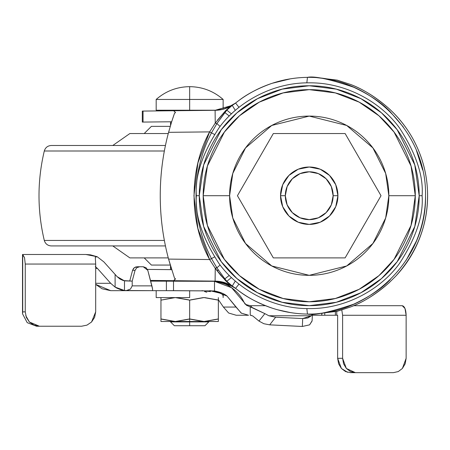 <?xml version="1.0" encoding="UTF-8"?>
<svg xmlns="http://www.w3.org/2000/svg" width="450" height="450" viewBox="0 0 450 450"><rect width="100%" height="100%" fill="white"/><g stroke="black" fill="none" stroke-linecap="round" stroke-linejoin="round"><path stroke-width="0.67" d="M229.607 195.711L232.791 173.419L245.531 147.943L271.761 125.46L309.229 116.094L346.697 125.46L372.921 147.943L385.661 173.419L388.845 195.711L415.288 195.711L411.041 166.016L394.076 132.075L378.962 115.808L359.139 102.133L335.334 92.919L309.229 89.651L283.118 92.919L259.318 102.133L239.49 115.808L224.381 132.075L207.411 166.016L203.169 195.711L229.607 195.711L203.169 195.711C203.169 209.779 205.858 223.307 211.241 236.301C216.624 249.294 224.286 260.764 234.231 270.709C244.176 280.654 255.645 288.315 268.639 293.698C281.632 299.081 295.161 301.77 309.229 301.77C323.291 301.77 336.819 299.081 349.813 293.698C362.807 288.315 374.276 280.654 384.221 270.709C394.166 260.764 401.827 249.294 407.211 236.301C412.594 223.307 415.288 209.779 415.288 195.711C415.288 181.648 412.594 168.12 407.211 155.126C401.827 142.132 394.166 130.663 384.221 120.718C374.276 110.773 362.807 103.106 349.813 97.729C336.819 92.346 323.291 89.651 309.229 89.651C295.161 89.651 281.632 92.346 268.639 97.729C255.645 103.106 244.176 110.773 234.231 120.718C224.286 130.663 216.624 142.132 211.241 155.126C205.858 168.12 203.169 181.648 203.169 195.711L207.411 225.411L224.381 259.346L239.49 275.619L259.318 289.294L283.118 298.507L309.229 301.77L335.334 298.507L359.139 289.294L378.962 275.619L394.076 259.346L411.041 225.411L415.288 195.711L388.845 195.711L385.661 218.008L372.921 243.484L346.697 265.961L309.229 275.332L271.761 265.961L245.531 243.484L232.791 218.008L229.607 195.711C229.607 185.153 231.626 174.999 235.671 165.246C239.709 155.492 245.464 146.88 252.928 139.416C260.392 131.946 269.004 126.197 278.758 122.153C288.512 118.114 298.671 116.094 309.229 116.094C319.787 116.094 329.94 118.114 339.694 122.153C349.447 126.197 358.059 131.946 365.524 139.416C372.994 146.88 378.743 155.492 382.787 165.246C386.826 174.999 388.845 185.153 388.845 195.711C388.845 206.269 386.826 216.428 382.787 226.181C378.743 235.935 372.994 244.547 365.524 252.011C358.059 259.476 349.447 265.23 339.694 269.269C329.94 273.313 319.787 275.332 309.229 275.332C298.671 275.332 288.512 273.313 278.758 269.269C269.004 265.23 260.392 259.476 252.928 252.011C245.464 244.547 239.709 235.935 235.671 226.181C231.626 216.428 229.607 206.269 229.607 195.711M171.203 123.233L168.204 133.763C162.9 154.074 160.251 174.724 160.251 195.711A245.289 245.289 0 0 1 168.581 132.328L209.616 131.889L211.472 132.857A135.754 135.754 0 0 0 196.042 195.711L196.352 195.711C194.844 215.331 202.371 237.904 218.925 263.436C236.25 287.679 270.911 309.032 309.229 308.588C347.546 309.032 382.207 287.679 399.527 263.436C416.081 237.904 423.608 215.331 422.1 195.711L419.186 195.711L414.787 226.502L397.192 261.686L381.527 278.556L360.973 292.731L336.291 302.287L309.229 305.668L282.161 302.287L257.484 292.731L236.925 278.556L221.259 261.686L203.67 226.502L199.271 195.711L203.67 164.925L221.259 129.741L236.925 112.866L257.484 98.691L282.161 89.139L309.229 85.753L336.291 89.139L360.973 98.691L381.527 112.866L397.192 129.741L414.787 164.925L419.186 195.711L422.1 195.711C423.608 176.091 416.081 153.518 399.527 127.986C382.207 103.748 347.546 82.389 309.229 82.839C270.911 82.389 236.25 103.748 218.925 127.986C202.371 153.518 194.844 176.091 196.352 195.711L199.271 195.711L196.352 195.711C194.844 176.091 202.371 153.518 218.925 127.986C236.25 103.748 270.911 82.389 309.229 82.839C347.546 82.389 382.207 103.748 399.527 127.986C416.081 153.518 423.608 176.091 422.1 195.711C423.608 215.331 416.081 237.904 399.527 263.436C382.207 287.679 347.546 309.032 309.229 308.588C270.911 309.032 236.25 287.679 218.925 263.436C202.371 237.904 194.844 215.331 196.352 195.711L196.042 195.711A135.754 135.754 0 0 0 211.472 258.57L214.447 257.012L211.472 258.57L216.883 267.834A2.391 0.833 -32.3 0 0 215.241 268.318L209.616 259.537L197.927 228.572L193.95 195.711L197.927 162.855L209.616 131.889L168.581 132.328A245.289 245.289 0 0 0 168.581 259.099A245.289 245.289 0 0 1 160.251 195.711C160.251 216.703 162.9 237.352 168.204 257.659M154.727 280.474L170.477 280.642M170.477 269.64L170.528 265.961M208.834 110.374L170.477 110.779M175.303 278.595L175.354 279.124L174.442 277.937L168.581 259.099L209.616 259.537L168.581 259.099L174.442 277.937L175.354 279.124L173.655 280.676L150.469 280.429L215.106 281.121L173.655 280.676L175.393 278.752M168.587 259.116L171.714 269.826M154.727 269.477L170.528 269.634M157.714 121.916L142.307 122.085L143.049 122.074L143.049 111.071L142.307 111.082L157.714 110.919M230.574 285.097L215.106 281.121L215.241 268.318L209.616 259.537C188.904 222.013 188.904 169.414 209.616 131.889L215.241 123.103L215.106 110.306L223.138 109.243L232.228 105.384L235.575 103.039L232.245 105.373L215.106 110.306L142.307 111.082L142.307 122.085L143.049 122.074L143.049 111.071L173.655 110.745L175.354 112.297L175.303 112.832L175.354 112.297L174.442 113.484L175.354 112.297L175.393 112.674M217.311 110.211L220.326 109.839M220.376 109.834L221.552 109.609M227.739 282.78L220.584 275.158L215.241 268.318L215.106 281.121A33.48 33.48 0 0 1 232.245 286.054L235.575 288.382L226.609 283.286L215.106 281.121L232.245 286.054A21.521 21.521 0 0 1 226.811 281.301A135.45 135.45 0 0 1 224.859 278.848L227.689 282.313M390.336 279.534C381.983 288.422 369.737 296.651 353.61 304.223C329.653 312.289 314.269 315.568 307.446 314.072L309.229 314.089L307.446 314.072A118.373 118.373 0 0 1 235.575 288.382L232.228 286.043M171.664 269.657L147.459 269.398L171.664 269.657M171.664 121.77L143.049 122.074L171.664 121.77M272.087 308.109C260.032 304.127 248.901 298.35 238.703 290.784L235.575 288.382L238.703 290.784C247.393 297.54 258.519 303.317 272.087 308.109C284.147 312.092 296.527 314.089 309.229 314.089L314.297 314.089L337.185 311.31L350.589 306.962C363.943 301.826 376.83 293.709 389.256 282.611L396.101 275.805C418.089 250.92 428.558 222.604 427.5 190.851C426.842 175.297 423.197 160.357 416.571 146.031C410.214 132.255 401.108 119.852 389.256 108.816C376.824 97.712 363.938 89.595 350.589 84.465L337.185 80.117L314.297 77.338L309.229 77.338C296.527 77.338 284.147 79.329 272.087 83.312C258.519 88.11 247.393 93.881 238.703 100.642L235.575 103.039A118.373 118.373 0 0 1 305.651 77.394M277.582 309.78L290.419 312.581M290.419 78.84L272.087 83.312C260.032 87.3 248.901 93.077 238.703 100.642L235.575 103.039A33.48 33.48 0 0 1 215.106 110.306L173.655 110.745L175.354 112.297M306.849 308.559L307.446 314.072C369.124 314.994 426.949 259.999 425.52 195.756C427.033 131.799 369.416 76.41 307.429 77.349C314.257 75.847 329.664 79.138 353.666 87.227C369.81 94.815 382.061 103.061 390.414 111.971L403.358 127.097M416.441 150.486L422.679 170.083M425.52 195.75C425.509 211.303 422.471 226.395 416.402 241.031L406.103 260.347M227.689 109.114L224.859 112.579A135.45 135.45 0 0 1 226.811 110.121A21.521 21.521 0 0 1 232.245 105.373L226.811 110.121L225.619 110.672L228.797 107.775M216.591 270.152A44.483 44.483 0 0 1 218.514 270.276L216.591 270.152M337.14 311.321L350.589 306.962C363.066 302.327 375.952 294.21 389.256 282.611L396.101 275.805C406.811 264.262 414.889 251.123 420.328 236.391C425.756 221.681 428.147 206.499 427.5 190.851C426.853 175.191 423.208 160.251 416.571 146.031C409.95 131.833 400.843 119.43 389.256 108.816C375.952 97.211 363.066 89.094 350.589 84.465L337.14 80.106M223.138 99.45C213.542 91.091 202.382 86.828 189.658 86.664L189.658 99.45L156.178 99.45C165.774 91.091 176.934 86.828 189.658 86.664C176.934 86.828 165.774 91.091 156.178 99.45L223.138 99.45L189.658 99.45L189.658 86.664C202.382 86.828 213.542 91.091 223.138 99.45L223.138 109.243L226.626 108.129L235.575 103.039L239.001 107.347L235.575 103.039A118.373 118.373 0 0 1 307.446 77.349L306.844 82.862M216.591 270.157L218.52 270.281M171.759 121.466L174.442 113.484L171.759 121.466M171.72 121.596L168.587 132.306M171.304 122.918L173.227 116.994M173.357 116.612L174.375 113.681M175.297 278.589L175.354 279.124M171.743 269.91L168.604 259.166M217.513 120.066L225.619 110.672L232.245 105.373A21.521 21.521 0 0 0 226.811 110.121A135.45 135.45 0 0 0 224.859 112.579L216.883 123.593L215.241 123.103L225.619 110.672L226.811 110.121L231.452 113.906L226.811 110.121L216.883 123.593L211.472 132.857L209.616 131.889L215.241 123.103L216.883 123.593L211.472 132.857L214.447 134.415M231.998 105.525L232.245 105.373L235.322 110.396L232.245 105.373M215.106 110.306L215.241 123.103M230.248 106.757L228.797 107.994M228.797 283.427L232.245 286.054L225.619 280.755L226.811 281.301L232.245 286.054L235.322 281.031L232.245 286.054A33.48 33.48 0 0 1 235.575 288.382L239.001 284.079L235.575 288.382A118.373 118.373 0 0 0 305.798 314.038M211.472 132.857A135.754 135.754 0 0 0 196.042 195.711C196.279 218.526 201.426 239.473 211.472 258.57L209.616 259.537L211.472 258.57L216.883 267.834L224.859 278.848L216.883 267.834L215.241 268.318L225.619 280.755M216.883 267.834L220.118 264.994L216.883 267.834L215.241 268.318L216.883 267.834M224.859 278.848L229.286 275.406L224.859 278.848A135.45 135.45 0 0 0 226.811 281.301L231.452 277.515L226.811 281.301A21.521 21.521 0 0 0 232.245 286.054M220.118 126.433L216.883 123.593L220.118 126.433M229.286 116.021L224.859 112.579L229.286 116.021M419.186 195.711C419.186 210.296 416.396 224.319 410.816 237.791C405.236 251.263 397.288 263.154 386.978 273.465C376.667 283.776 364.776 291.718 351.304 297.298C337.832 302.878 323.809 305.668 309.229 305.668C294.643 305.668 280.62 302.878 267.148 297.298C253.676 291.718 241.785 283.776 231.474 273.465C221.164 263.154 213.221 251.263 207.641 237.791C202.061 224.319 199.271 210.296 199.271 195.711C199.271 181.131 202.061 167.107 207.641 153.636C213.221 140.164 221.164 128.273 231.474 117.962C241.785 107.651 253.676 99.703 267.148 94.123C280.62 88.543 294.643 85.753 309.229 85.753C323.809 85.753 337.832 88.543 351.304 94.123C364.776 99.703 376.667 107.651 386.978 117.962C397.288 128.273 405.236 140.164 410.816 153.636C416.396 167.107 419.186 181.131 419.186 195.711M285.311 195.711A23.912 23.912 0 0 1 309.229 171.799A23.912 23.912 0 0 1 333.141 195.711L337.922 195.711A28.699 28.699 0 0 0 309.229 167.018A28.699 28.699 0 0 0 280.53 195.711L285.311 195.711L287.134 204.862L292.314 212.619L300.077 217.806L309.229 219.628L318.381 217.806L326.137 212.619L331.318 204.862L333.141 195.711L331.318 186.559L326.137 178.802L318.381 173.621L309.229 171.799L300.077 173.621L292.314 178.802L287.134 186.559L285.311 195.711L280.53 195.711A28.699 28.699 0 0 1 309.229 167.018A28.699 28.699 0 0 1 337.922 195.711A28.699 28.699 0 0 1 309.229 224.409A28.699 28.699 0 0 1 280.53 195.711A28.699 28.699 0 0 0 309.229 224.409A28.699 28.699 0 0 0 337.922 195.711L333.141 195.711A23.912 23.912 0 0 1 309.229 219.628A23.912 23.912 0 0 1 285.311 195.711M273.33 133.537L237.431 195.711L273.33 257.889L345.122 257.889L381.021 195.711L345.122 133.537L273.33 133.537L237.431 195.711L273.33 257.889L345.122 257.889L381.021 195.711L345.122 133.537L273.33 133.537M280.53 195.711L282.713 184.731L288.934 175.421L298.243 169.2L309.229 167.018L320.209 169.2L329.518 175.421L335.739 184.731L337.922 195.711L335.739 206.696L329.518 216.006L320.209 222.227L309.229 224.409L298.243 222.227L288.934 216.006L282.713 206.696L280.53 195.711M165.442 145.491L51.277 145.491L165.442 145.491M51.277 245.931L165.442 245.931L51.277 245.931C47.689 245.7 45.366 243.866 44.297 240.435L164.357 240.435L44.297 240.435C37.238 210.623 37.238 180.804 44.297 150.992L164.357 150.992L44.297 150.992C45.366 147.561 47.689 145.727 51.277 145.491M129.864 133.537L168.261 133.537L129.864 133.537L112.787 145.491M151.397 126.36L170.257 126.36L151.397 126.36L144.219 133.537M151.397 265.061L170.257 265.061L151.397 265.061L144.219 257.889M129.864 257.889L168.261 257.889L129.864 257.889L112.787 245.931M189.658 297.585L156.178 297.585L189.658 297.585L189.658 290.666L189.658 297.585M189.658 99.45L189.658 110.222L189.658 99.45M189.658 325.721L204.964 325.721L189.658 325.721L189.658 321.896L189.658 325.721L174.352 325.721L189.658 325.721M204.964 325.721L208.789 321.896L189.658 321.896L208.789 321.896L208.789 321.502M189.658 321.502L189.658 318.938L175.337 321.502L160.959 318.938L160.959 321.502L218.351 321.502L218.351 297.585L218.351 318.938L204.03 321.502L189.658 318.938L189.658 300.15L189.658 318.938L189.658 300.15L203.979 297.585L218.351 300.15L218.351 321.502L160.959 321.502L160.959 300.15L175.281 297.585L189.658 300.15L189.658 321.502M188.955 299.919L176.001 297.596M174.673 297.591L160.959 300.15L160.959 297.585L160.959 318.938L160.959 300.15L174.454 297.596M217.704 299.936L204.739 297.596M203.411 297.591L190.322 299.931M189.658 300.15L189.658 318.938L204.03 321.502L218.351 318.938L218.351 300.15L203.979 297.585L189.658 300.15L175.281 297.585L160.959 300.15L160.959 318.938L175.337 321.502L189.658 318.938L189.658 300.15M204.638 321.497L217.716 319.146M175.905 321.497L188.983 319.157M190.356 319.168L203.299 321.497M161.606 319.151L174.572 321.491M174.352 325.721L170.528 321.896L189.658 321.896L170.528 321.896L170.528 321.502M156.178 110.222L189.658 110.222L156.178 110.222L156.178 99.45M217.164 110.222L189.658 110.222M189.011 319.151L176.147 321.491M174.662 321.497L161.719 319.185M175.899 297.591L188.871 299.891M217.789 319.123L204.862 321.491M203.411 321.497L190.446 319.196M190.299 299.942L203.169 297.596M204.654 297.591L217.592 299.902M245.093 303.924L243.956 302.147C241.324 296.595 237.212 291.786 231.609 287.713C227.863 284.704 222.159 282.577 214.498 281.329L150.649 281.121L166.41 281.121L166.41 290.666L152.235 290.666L173.514 290.666L173.514 281.121L166.41 281.121L166.41 290.666L214.498 290.942C220.157 292.072 224.342 293.788 227.047 296.1L235.952 307.052L223.397 307.052L218.351 299.672L223.397 307.052L228.662 313.031L236.211 315.248L248.552 315.248L241.2 313.088L227.047 296.1L214.498 290.942L214.498 281.329L173.514 281.121L173.514 290.666L214.498 290.942L214.498 281.329L231.609 287.713L246.578 305.342L250.239 306.838L250.239 315.248L250.239 306.838L246.578 305.342L244.755 303.497C244.626 304.138 246.538 304.869 250.509 305.702L265.461 305.702L250.509 305.702L252.09 307.485L250.239 306.838L264.87 313.639L252.09 307.485L250.509 305.702M208.282 291.223L210.476 291.656M222.773 294.806L222.981 295.774C223.824 295.678 223.054 294.851 220.669 293.299L209.784 290.666L216.203 291.499L220.669 293.299M95.681 268.447L97.425 268.447L110.677 283.298L95.681 283.298L110.677 283.298L97.425 268.447L95.288 266.496L97.425 268.447L95.681 268.447M110.694 290.666L152.432 290.666L152.629 289.226L152.432 290.666L124.487 290.514L124.487 280.868L132.204 281.121L132.204 285.879L130.489 289.063L126.219 290.632L124.487 290.514L124.487 280.868L117.186 276.699L120.004 279.067L123.317 280.575L132.204 281.121L135.067 270.298L136.755 267.739L139.629 266.749L143.224 266.749L146.098 267.739L147.786 270.298L151.909 285.879L132.204 285.879L132.204 281.121L135.067 270.298L132.576 270.298L129.713 281.121L132.576 270.298L134.263 267.739L137.138 266.749L135.411 267.081L133.616 268.346L132.576 270.298L135.067 270.298L136.755 267.739L139.629 266.749L137.138 266.749L143.224 266.749L147.786 270.298L152.629 289.226L151.909 285.879L132.204 285.879L130.489 289.063L126.219 290.632L127.294 290.666L110.694 290.666L102.054 288.765L95.681 284.389L110.694 290.666M252.759 315.945L258.981 321.086L252.759 315.945L250.526 315.248L251.415 315.36M312.098 320.788L309.606 324.849L302.332 326.469L269.691 324.844L263.891 323.736L258.981 321.086L264.87 313.639L268.892 315.771L311.372 315.771L307.828 317.976L302.715 318.572L302.332 326.469L269.691 324.844L275.642 317.222L302.715 318.572L275.642 317.222L268.892 315.771L311.372 315.771L312.328 314.089M341.803 310.016L342.608 315.27L342.608 358.312L337.635 358.312L337.635 315.248L335.385 315.248L335.385 311.749L335.385 315.248L324.765 315.248L324.765 313.543L324.765 315.248L312.412 315.248L337.635 315.248L337.635 358.312L338.619 363.825L341.409 368.471L345.566 371.571L350.471 372.662L355.387 372.662L350.494 371.571L346.348 368.46L343.581 363.803L342.608 358.312L337.635 358.312L341.409 368.471L347.603 372.302M313.104 314.089L312.435 314.696L313.082 314.089M321.705 315.248L321.969 313.335L321.626 315.09M336.763 315.248L336.763 311.417L336.763 315.248M393.368 372.662L355.387 372.662L346.348 368.46L342.608 358.312L342.608 315.27L406.136 315.27L406.136 358.312L405.169 363.803L402.396 368.46L398.256 371.571L393.368 372.662L350.438 372.662M115.11 274.416L117.186 276.699L115.11 274.416L115.11 287.106L115.11 274.416L103.821 261.849L115.11 274.416M124.487 290.514L115.11 287.106L110.677 283.298L115.11 287.106L116.983 288.197L120.983 289.8L124.487 290.514M25.256 311.878L22.719 311.878L22.511 254.481L85.832 254.481L22.511 254.481L24.525 257.681L25.256 264.049L25.256 311.878L22.719 311.878L22.719 254.542L24.525 257.681L25.256 264.049L95.681 264.049L95.681 311.878L94.607 317.368L91.547 322.02L86.974 325.131L81.579 326.228L39.414 326.228L33.998 325.131L29.402 322.02L26.331 317.368L25.256 311.878L25.256 264.049L95.681 264.049L95.288 257.203L97.189 256.725L103.821 261.849L97.189 256.725L85.832 254.481L90.456 254.835L97.189 256.725L95.288 257.203L95.681 264.049L95.681 311.878L91.547 322.02M206.814 292.236L204.559 291.555M342.608 315.27L406.136 315.27C405.906 309.471 404.606 306.281 402.249 305.702L353.661 305.702L402.249 305.702L405 308.503L406.136 315.27L406.136 358.312L402.396 368.46M81.602 326.228L36.551 326.228L27.219 322.667L22.511 313.762L22.511 264.026L22.511 313.762L27.219 322.667M209.756 291.499L201.898 290.666M258.981 321.086L263.891 323.736L269.691 324.844L275.642 317.222L268.892 315.771L264.87 313.639L258.981 321.086M311.372 315.771L302.715 318.572L302.332 326.469L309.606 324.849L312.081 321.019L312.457 314.089M22.719 311.878L22.511 313.762L22.719 311.878M36.551 326.228L39.414 326.228L29.402 322.02L25.729 315.574M241.515 313.284L235.952 307.052L223.397 307.052L228.662 313.031L236.211 315.248L248.535 315.248M22.511 254.481L22.5 264.026M223.138 297.585L223.138 295.228M170.528 281.121L170.528 280.642M170.528 125.466L170.528 121.781M170.528 110.773L170.528 110.222M156.178 297.585L156.178 290.666"/></g></svg>
